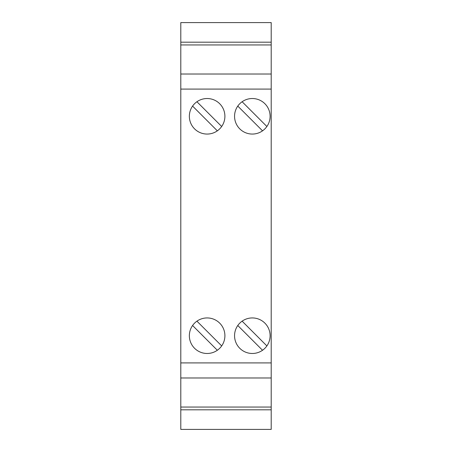 <?xml version="1.0" encoding="UTF-8"?>
<svg xmlns="http://www.w3.org/2000/svg" width="452" height="452" viewBox="0 0 452 452"><rect width="100%" height="100%" fill="white"/><g stroke="black" fill="none" stroke-linecap="round" stroke-linejoin="round"><path stroke-width="0.68" d="M180.8 42.189L180.8 22.6L271.2 22.6L271.2 44.946L180.8 44.946L180.8 42.189L271.2 42.189M180.8 362.916L271.2 362.916L271.2 377.979L180.8 377.979L180.8 74.021L271.2 74.021L271.2 44.946M271.2 74.021L271.2 362.916M271.2 377.979L271.2 429.4L180.8 429.4L180.8 377.979M180.8 74.021L180.8 44.946M271.2 409.811L180.8 409.811M271.2 407.054L180.8 407.054M194.563 348.277A17.775 17.775 0 0 0 222.796 344.108A17.775 17.775 0 0 0 194.563 323.14A17.775 17.775 0 0 0 194.563 348.277M194.563 128.86A17.775 17.775 0 0 0 224 121.882A17.775 17.775 0 0 0 194.563 103.723A17.775 17.775 0 0 0 194.563 128.86M180.8 89.084L271.2 89.084M239.763 348.277A17.775 17.775 0 0 0 267.996 344.108A17.775 17.775 0 0 0 239.763 323.14A17.775 17.775 0 0 0 239.763 348.277M239.763 128.86A17.775 17.775 0 0 0 269.2 121.882A17.775 17.775 0 0 0 239.763 103.723A17.775 17.775 0 0 0 239.763 128.86M217.339 350.26L192.58 325.502M196.925 321.157L221.678 345.916M196.925 101.74L221.678 126.498M217.339 130.843L192.58 106.084M262.539 350.26L237.78 325.502M242.125 321.157L266.878 345.916M242.125 101.74L266.878 126.498M262.539 130.843L237.78 106.084"/></g></svg>
